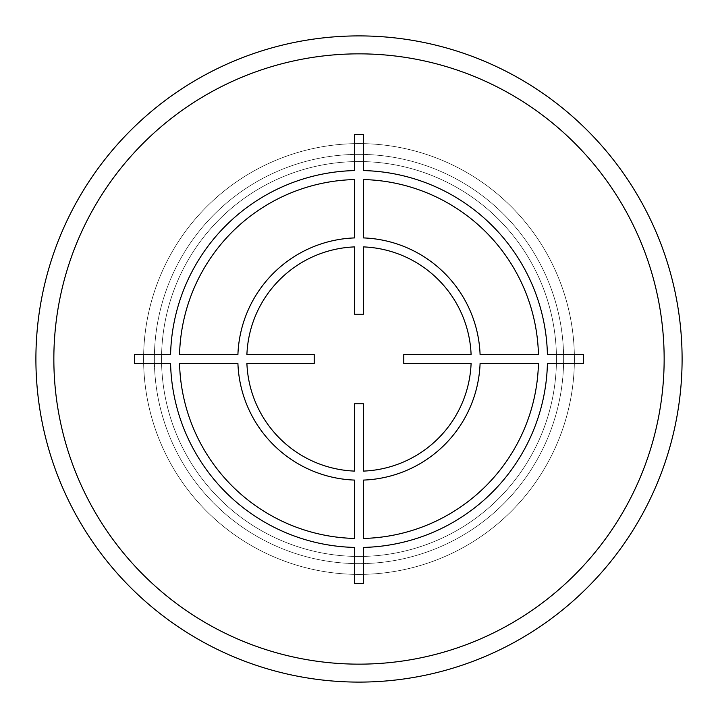 <?xml version="1.0" encoding="UTF-8"?>
<svg xmlns="http://www.w3.org/2000/svg" width="718" height="718" viewBox="0 0 718 718"><rect width="100%" height="100%" fill="white"/><g stroke="black" fill="none" stroke-linecap="round" stroke-linejoin="round"><path stroke-width="0.54" stroke-dasharray="3.59 2.69" d="M359 556.45A197.45 197.45 0 0 1 161.55 359A197.45 197.45 0 0 1 359 161.55A197.45 197.45 0 0 1 556.45 359A197.45 197.45 0 0 1 359 556.45A197.45 197.45 0 0 1 161.55 359A197.45 197.45 0 0 1 359 161.55A197.45 197.45 0 0 1 556.45 359A197.45 197.45 0 0 1 359 556.45M682.1 359A323.1 323.1 0 0 1 359 682.1A323.1 323.1 0 0 1 35.9 359M563.63 359A204.63 204.63 0 0 1 359 563.63A204.63 204.63 0 0 1 154.37 359A204.63 204.63 0 0 1 359 154.37A204.63 204.63 0 0 1 563.63 359A204.63 204.63 0 0 1 359 563.63A204.63 204.63 0 0 1 154.37 359A204.63 204.63 0 0 1 359 154.37A204.63 204.63 0 0 1 563.63 359M574.4 359A215.4 215.4 0 0 1 359 574.4A215.4 215.4 0 0 1 143.6 359A215.4 215.4 0 0 1 359 143.6A215.4 215.4 0 0 1 574.4 359A215.4 215.4 0 0 1 359 574.4A215.4 215.4 0 0 1 143.6 359A215.4 215.4 0 0 1 359 143.6A215.4 215.4 0 0 1 574.4 359M53.85 359A305.15 305.15 0 0 1 359 53.85A305.15 305.15 0 0 1 664.15 359A305.15 305.15 0 0 1 359 664.15A305.15 305.15 0 0 1 53.85 359"/><path stroke-width="1.08" d="M35.9 359A323.1 323.1 0 0 0 359 682.1A323.1 323.1 0 0 0 682.1 359A323.1 323.1 0 0 0 359 35.9A323.1 323.1 0 0 0 35.9 359A323.1 323.1 0 0 1 359 35.9A323.1 323.1 0 0 1 682.1 359A323.1 323.1 0 0 0 359 35.9A323.1 323.1 0 0 0 35.9 359M583.411 354.512L547.421 354.512A188.475 188.475 0 0 0 363.488 170.579L363.488 134.589L354.512 134.589L354.512 170.579A188.475 188.475 0 0 0 170.579 354.512L134.589 354.512L134.589 363.488L170.579 363.488A188.475 188.475 0 0 0 354.512 547.421L354.512 583.411L363.488 583.411L363.488 547.421A188.475 188.475 0 0 0 547.421 363.488L583.411 363.488L583.411 354.512M363.488 538.446A179.5 179.5 0 0 0 538.446 363.488L480.082 363.488A121.162 121.162 0 0 1 363.488 480.082L363.488 538.446M363.488 471.098A112.188 112.188 0 0 0 471.098 363.488L403.785 363.488L403.785 354.512L471.098 354.512A112.188 112.188 0 0 0 363.488 246.902L363.488 314.215L354.512 314.215L354.512 246.902A112.188 112.188 0 0 0 246.902 354.512L314.215 354.512L314.215 363.488L246.902 363.488A112.188 112.188 0 0 0 354.512 471.098L354.512 403.785L363.488 403.785L363.488 471.098M179.554 363.488L237.918 363.488A121.162 121.162 0 0 0 354.512 480.082L354.512 538.446A179.5 179.5 0 0 1 179.554 363.488M354.512 179.554A179.5 179.5 0 0 0 179.554 354.512L237.918 354.512A121.162 121.162 0 0 1 354.512 237.918L354.512 179.554M538.446 354.512L480.082 354.512A121.162 121.162 0 0 0 363.488 237.918L363.488 179.554A179.5 179.5 0 0 1 538.446 354.512M53.85 359A305.15 305.15 0 0 0 359 664.15A305.15 305.15 0 0 0 664.15 359A305.15 305.15 0 0 0 359 53.85A305.15 305.15 0 0 0 53.85 359"/></g></svg>
